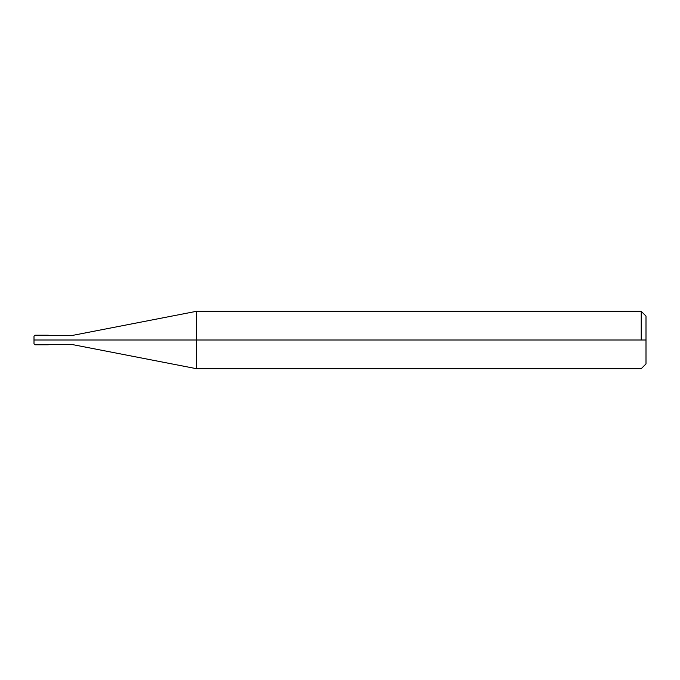 <?xml version="1.0" encoding="UTF-8"?>
<svg xmlns="http://www.w3.org/2000/svg" width="680" height="680" viewBox="0 0 680 680"><rect width="100%" height="100%" fill="white"/><g stroke="black" fill="none" stroke-linecap="round" stroke-linejoin="round"><path stroke-width="1.02" d="M46.555 340C46.555 346.162 46.555 346.162 46.555 340C46.555 333.837 46.555 333.837 46.555 340L34.961 340C34.961 333.837 34.961 333.837 34.961 340L34 340C34 335.113 34 335.113 34 340L34 340C34 344.887 34 344.887 34 340L34.961 340C34.961 333.837 34.961 333.837 34.961 340C34.961 346.162 34.961 346.162 34.961 340C34.961 346.162 34.961 346.162 34.961 340L46.555 340C46.555 346.162 46.555 346.162 46.555 340C46.555 333.837 46.555 333.837 46.555 340C46.555 333.837 46.555 333.837 46.555 340C46.555 346.162 46.555 346.162 46.555 340L48.348 340C48.348 333.837 48.348 333.837 48.348 340L46.555 340M646 340L646 363.902L646 316.098L646 340L196.469 340L196.469 311.312L196.469 340L72.25 340C72.25 334.144 72.25 334.144 72.25 340L48.348 340C48.348 333.837 48.348 333.837 48.348 340C48.348 346.162 48.348 346.162 48.348 340C48.348 346.162 48.348 346.162 48.348 340L72.25 340C72.25 334.144 72.25 334.144 72.25 340C72.25 345.856 72.25 345.856 72.25 340C72.25 345.856 72.25 345.856 72.25 340L196.469 340L196.469 311.312L196.469 368.688L196.469 340L196.469 368.688L196.469 340L646 340L646 363.902L646 340M641.223 340L641.223 311.312L641.223 340M34 336.209L34 340L34 336.175L34.961 335.223L48.348 335.223M34 343.791L34 340L34 343.825L34.961 344.777L48.348 344.777M48.348 335.461L72.25 335.461L196.469 311.312L641.215 311.312L646 316.098M48.348 344.539L72.25 344.539L196.469 368.688L641.215 368.688L646 363.902"/></g></svg>
